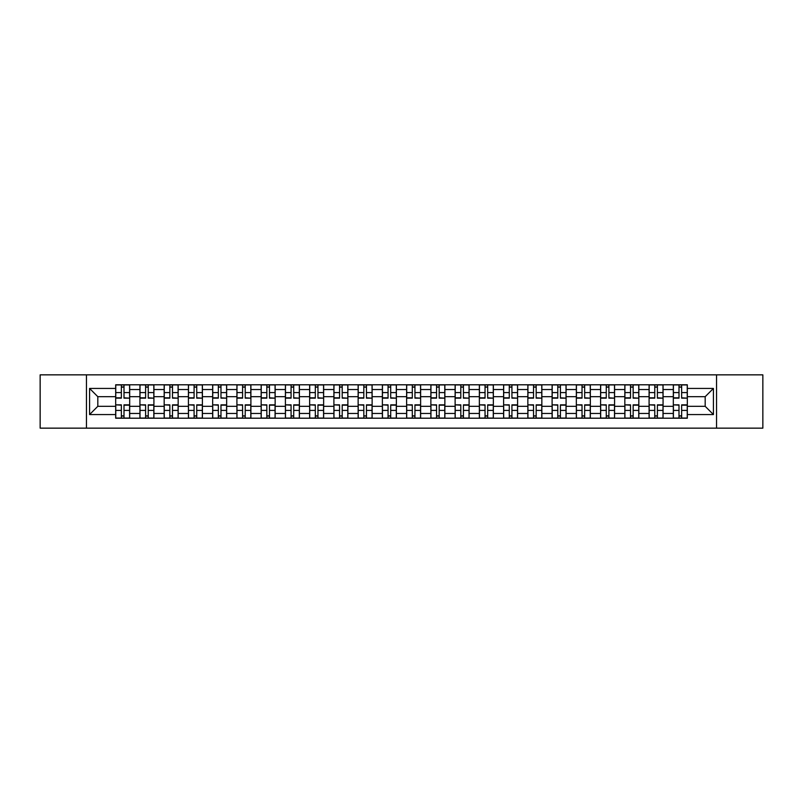 <?xml version="1.0" encoding="UTF-8"?>
<svg xmlns="http://www.w3.org/2000/svg" width="803" height="803" viewBox="0 0 803 803"><rect width="100%" height="100%" fill="white"/><g stroke="black" fill="none" stroke-linecap="round" stroke-linejoin="round"><path stroke-width="1.2" d="M716.537 428.15L762.85 428.15L762.85 374.85L40.15 374.85L40.15 428.15L716.537 428.15L716.537 374.85M139.933 418.212L139.933 389.535L129.674 389.535L129.674 418.212M129.674 389.535L129.674 384.788M139.933 389.535L139.933 384.788M153.915 384.788L153.915 418.212M164.173 418.212L164.173 384.788M178.166 384.788L178.166 418.212M188.424 418.212L188.424 384.788M202.406 384.788L202.406 418.212M212.665 418.212L212.665 384.788M226.657 384.788L226.657 418.212M236.915 418.212L236.915 384.788M250.897 384.788L250.897 418.212M261.156 418.212L261.156 384.788M275.148 384.788L275.148 418.212M285.406 418.212L285.406 384.788M299.389 384.788L299.389 418.212M309.647 418.212L309.647 384.788M323.639 384.788L323.639 418.212M333.897 418.212L333.897 384.788M347.88 384.788L347.88 418.212M358.138 418.212L358.138 384.788M372.13 384.788L372.13 418.212M382.379 418.212L382.379 384.788M396.371 384.788L396.371 418.212M406.629 418.212L406.629 384.788M420.621 384.788L420.621 418.212M430.87 418.212L430.87 384.788M444.862 384.788L444.862 418.212M455.12 418.212L455.12 384.788M469.103 384.788L469.103 418.212M479.361 418.212L479.361 384.788M493.353 384.788L493.353 418.212M503.611 418.212L503.611 384.788M517.594 384.788L517.594 418.212M527.852 418.212L527.852 384.788M541.844 384.788L541.844 418.212M552.103 418.212L552.103 384.788M566.085 384.788L566.085 418.212M576.343 418.212L576.343 384.788M590.335 384.788L590.335 418.212M600.594 418.212L600.594 384.788M614.576 384.788L614.576 418.212M624.834 418.212L624.834 384.788M638.827 384.788L638.827 418.212M649.085 418.212L649.085 384.788M663.067 384.788L663.067 418.212M673.326 418.212L673.326 384.788M673.326 406.318L663.067 406.318M649.085 406.318L638.827 406.318M624.834 406.318L614.576 406.318M600.594 406.318L590.335 406.318M576.343 406.318L566.085 406.318M552.103 406.318L541.844 406.318M527.852 406.318L517.594 406.318M503.611 406.318L493.353 406.318M479.361 406.318L469.103 406.318M455.12 406.318L444.862 406.318M430.87 406.318L420.621 406.318M406.629 406.318L396.371 406.318M382.379 406.318L372.13 406.318M358.138 406.318L347.88 406.318M333.897 406.318L323.639 406.318M309.647 406.318L299.389 406.318M285.406 406.318L275.148 406.318M261.156 406.318L250.897 406.318M236.915 406.318L226.657 406.318M212.665 406.318L202.406 406.318M188.424 406.318L178.166 406.318M164.173 406.318L153.915 406.318M139.933 406.318L129.674 406.318M673.326 396.682L663.067 396.682M649.085 396.682L638.827 396.682M624.834 396.682L614.576 396.682M600.594 396.682L590.335 396.682M576.343 396.682L566.085 396.682M552.103 396.682L541.844 396.682M527.852 396.682L517.594 396.682M503.611 396.682L493.353 396.682M479.361 396.682L469.103 396.682M455.12 396.682L444.862 396.682M430.87 396.682L420.621 396.682M406.629 396.682L396.371 396.682M382.379 396.682L372.13 396.682M358.138 396.682L347.88 396.682M333.897 396.682L323.639 396.682M309.647 396.682L299.389 396.682M285.406 396.682L275.148 396.682M261.156 396.682L250.897 396.682M236.915 396.682L226.657 396.682M212.665 396.682L202.406 396.682M188.424 396.682L178.166 396.682M164.173 396.682L153.915 396.682M139.933 396.682L129.674 396.682M97.815 406.318L115.682 406.318L115.682 396.682L97.815 396.682L97.815 406.318L89.575 414.559L89.575 388.441L115.682 388.441L115.682 396.682M687.318 396.682L687.318 406.318L705.185 406.318L705.185 396.682L687.318 396.682L687.318 384.788L115.682 384.788L115.682 388.441M687.318 388.441L713.425 388.441L713.425 414.559L687.318 414.559L687.318 406.318M115.682 406.318L115.682 418.212L687.318 418.212L687.318 414.559M115.682 414.559L89.575 414.559M86.463 428.15L86.463 374.85M124.003 415.874L121.353 415.874M121.353 387.126L124.003 387.126M148.244 415.874L145.604 415.874M145.604 387.126L148.244 387.126M172.494 415.874L169.845 415.874M169.845 387.126L172.494 387.126M196.735 415.874L194.095 415.874M194.095 387.126L196.735 387.126M220.976 415.874L218.336 415.874M218.336 387.126L220.976 387.126M245.226 415.874L242.586 415.874M242.586 387.126L245.226 387.126M269.467 415.874L266.827 415.874M266.827 387.126L269.467 387.126M293.717 415.874L291.077 415.874M291.077 387.126L293.717 387.126M317.958 415.874L315.318 415.874M315.318 387.126L317.958 387.126M342.208 415.874L339.569 415.874M339.569 387.126L342.208 387.126M366.449 415.874L363.809 415.874M363.809 387.126L366.449 387.126M390.7 415.874L388.06 415.874M388.06 387.126L390.7 387.126M414.94 415.874L412.3 415.874M412.3 387.126L414.94 387.126M439.191 415.874L436.551 415.874M436.551 387.126L439.191 387.126M463.431 415.874L460.792 415.874M460.792 387.126L463.431 387.126M487.682 415.874L485.042 415.874M485.042 387.126L487.682 387.126M511.923 415.874L509.283 415.874M509.283 387.126L511.923 387.126M536.173 415.874L533.533 415.874M533.533 387.126L536.173 387.126M560.414 415.874L557.774 415.874M557.774 387.126L560.414 387.126M584.664 415.874L582.024 415.874M582.024 387.126L584.664 387.126M608.905 415.874L606.265 415.874M606.265 387.126L608.905 387.126M633.155 415.874L630.506 415.874M630.506 387.126L633.155 387.126M657.396 415.874L654.756 415.874M654.756 387.126L657.396 387.126M681.647 415.874L678.997 415.874M678.997 387.126L681.647 387.126M89.575 388.441L97.815 396.682M705.185 406.318L713.425 414.559M705.185 396.682L713.425 388.441M124.003 397.826L129.594 398.158L124.003 398.158L124.003 384.948L129.594 384.948L126.483 384.948M129.594 397.826L129.594 384.948M121.353 386.966L124.003 386.966M118.874 384.948L115.762 384.948L115.762 398.158L121.353 398.158L121.353 384.948L119.105 384.948M115.762 384.948L126.252 384.948M121.353 405.174L115.762 404.842L121.353 404.842L121.353 418.052L115.762 418.052L118.874 418.052M115.762 405.174L115.762 418.052M124.003 416.034L121.353 416.034M126.483 418.052L129.594 418.052L129.594 404.842L124.003 404.842L124.003 418.052L126.252 418.052M129.594 418.052L119.105 418.052M148.244 397.826L153.835 398.158L148.244 398.158L148.244 384.948L153.835 384.948L150.733 384.948M153.835 397.826L153.835 384.948M145.604 386.966L148.244 386.966M143.115 384.948L140.003 384.948L140.003 398.158L145.604 398.158L145.604 384.948L143.346 384.948M140.003 384.948L150.502 384.948M172.494 397.826L178.085 398.158L172.494 398.158L172.494 384.948L178.085 384.948L174.974 384.948M178.085 397.826L178.085 384.948M169.845 386.966L172.494 386.966M167.365 384.948L164.254 384.948L164.254 398.158L169.845 398.158L169.845 384.948L167.596 384.948M164.254 384.948L174.743 384.948M145.604 405.174L140.003 404.842L145.604 404.842L145.604 418.052L140.003 418.052L143.115 418.052M140.003 405.174L140.003 418.052M148.244 416.034L145.604 416.034M150.733 418.052L153.835 418.052L153.835 404.842L148.244 404.842L148.244 418.052L150.502 418.052M153.835 418.052L143.346 418.052M169.845 405.174L164.254 404.842L169.845 404.842L169.845 418.052L164.254 418.052L167.365 418.052M164.254 405.174L164.254 418.052M172.494 416.034L169.845 416.034M174.974 418.052L178.085 418.052L178.085 404.842L172.494 404.842L172.494 418.052L174.743 418.052M178.085 418.052L167.596 418.052M196.735 397.826L202.326 398.158L196.735 398.158L196.735 384.948L202.326 384.948L199.224 384.948M202.326 397.826L202.326 384.948M194.095 386.966L196.735 386.966M191.606 384.948L188.494 384.948L188.494 398.158L194.095 398.158L194.095 384.948L191.837 384.948M188.494 384.948L198.993 384.948M220.976 397.826L226.576 398.158L220.976 398.158L220.976 384.948L226.576 384.948L223.465 384.948M226.576 397.826L226.576 384.948M218.336 386.966L220.976 386.966M215.856 384.948L212.745 384.948L212.745 398.158L218.336 398.158L218.336 384.948L216.087 384.948M212.745 384.948L223.234 384.948M245.226 397.826L250.817 398.158L245.226 398.158L245.226 384.948L250.817 384.948L247.715 384.948M250.817 397.826L250.817 384.948M242.586 386.966L245.226 386.966M240.097 384.948L236.985 384.948L236.985 398.158L242.586 398.158L242.586 384.948L240.328 384.948M236.985 384.948L247.475 384.948M194.095 405.174L188.494 404.842L194.095 404.842L194.095 418.052L188.494 418.052L191.606 418.052M188.494 405.174L188.494 418.052M196.735 416.034L194.095 416.034M199.224 418.052L202.326 418.052L202.326 404.842L196.735 404.842L196.735 418.052L198.993 418.052M202.326 418.052L191.837 418.052M218.336 405.174L212.745 404.842L218.336 404.842L218.336 418.052L212.745 418.052L215.856 418.052M212.745 405.174L212.745 418.052M220.976 416.034L218.336 416.034M223.465 418.052L226.576 418.052L226.576 404.842L220.976 404.842L220.976 418.052L223.234 418.052M226.576 418.052L216.087 418.052M242.586 405.174L236.985 404.842L242.586 404.842L242.586 418.052L236.985 418.052L240.097 418.052M236.985 405.174L236.985 418.052M245.226 416.034L242.586 416.034M247.715 418.052L250.817 418.052L250.817 404.842L245.226 404.842L245.226 418.052L247.475 418.052M250.817 418.052L240.328 418.052M269.467 397.826L275.068 398.158L269.467 398.158L269.467 384.948L275.068 384.948L271.956 384.948M275.068 397.826L275.068 384.948M266.827 386.966L269.467 386.966M264.338 384.948L261.236 384.948L261.236 398.158L266.827 398.158L266.827 384.948L264.578 384.948M261.236 384.948L271.725 384.948M266.827 405.174L261.236 404.842L266.827 404.842L266.827 418.052L261.236 418.052L264.338 418.052M261.236 405.174L261.236 418.052M269.467 416.034L266.827 416.034M271.956 418.052L275.068 418.052L275.068 404.842L269.467 404.842L269.467 418.052L271.725 418.052M275.068 418.052L264.578 418.052M293.717 397.826L299.308 398.158L293.717 398.158L293.717 384.948L299.308 384.948L296.207 384.948M299.308 397.826L299.308 384.948M291.077 386.966L293.717 386.966M288.588 384.948L285.477 384.948L285.477 398.158L291.077 398.158L291.077 384.948L288.819 384.948M285.477 384.948L295.966 384.948M291.077 405.174L285.477 404.842L291.077 404.842L291.077 418.052L285.477 418.052L288.588 418.052M285.477 405.174L285.477 418.052M293.717 416.034L291.077 416.034M296.207 418.052L299.308 418.052L299.308 404.842L293.717 404.842L293.717 418.052L295.966 418.052M299.308 418.052L288.819 418.052M317.958 397.826L323.559 398.158L317.958 398.158L317.958 384.948L323.559 384.948L320.447 384.948M323.559 397.826L323.559 384.948M315.318 386.966L317.958 386.966M312.829 384.948L309.727 384.948L309.727 398.158L315.318 398.158L315.318 384.948L313.07 384.948M309.727 384.948L320.216 384.948M315.318 405.174L309.727 404.842L315.318 404.842L315.318 418.052L309.727 418.052L312.829 418.052M309.727 405.174L309.727 418.052M317.958 416.034L315.318 416.034M320.447 418.052L323.559 418.052L323.559 404.842L317.958 404.842L317.958 418.052L320.216 418.052M323.559 418.052L313.07 418.052M342.208 397.826L347.799 398.158L342.208 398.158L342.208 384.948L347.799 384.948L344.698 384.948M347.799 397.826L347.799 384.948M339.569 386.966L342.208 386.966M337.079 384.948L333.968 384.948L333.968 398.158L339.569 398.158L339.569 384.948L337.31 384.948M333.968 384.948L344.457 384.948M339.569 405.174L333.968 404.842L339.569 404.842L339.569 418.052L333.968 418.052L337.079 418.052M333.968 405.174L333.968 418.052M342.208 416.034L339.569 416.034M344.698 418.052L347.799 418.052L347.799 404.842L342.208 404.842L342.208 418.052L344.457 418.052M347.799 418.052L337.31 418.052M366.449 397.826L372.05 398.158L366.449 398.158L366.449 384.948L372.05 384.948L368.938 384.948M372.05 397.826L372.05 384.948M363.809 386.966L366.449 386.966M361.32 384.948L358.218 384.948L358.218 398.158L363.809 398.158L363.809 384.948L361.561 384.948M358.218 384.948L368.707 384.948M363.809 405.174L358.218 404.842L363.809 404.842L363.809 418.052L358.218 418.052L361.32 418.052M358.218 405.174L358.218 418.052M366.449 416.034L363.809 416.034M368.938 418.052L372.05 418.052L372.05 404.842L366.449 404.842L366.449 418.052L368.707 418.052M372.05 418.052L361.561 418.052M390.7 397.826L396.291 398.158L390.7 398.158L390.7 384.948L396.291 384.948L393.189 384.948M396.291 397.826L396.291 384.948M388.06 386.966L390.7 386.966M385.57 384.948L382.459 384.948L382.459 398.158L388.06 398.158L388.06 384.948L385.801 384.948M382.459 384.948L392.948 384.948M388.06 405.174L382.459 404.842L388.06 404.842L388.06 418.052L382.459 418.052L385.57 418.052M382.459 405.174L382.459 418.052M390.7 416.034L388.06 416.034M393.189 418.052L396.291 418.052L396.291 404.842L390.7 404.842L390.7 418.052L392.948 418.052M396.291 418.052L385.801 418.052M414.94 397.826L420.541 398.158L414.94 398.158L414.94 384.948L420.541 384.948L417.43 384.948M420.541 397.826L420.541 384.948M412.3 386.966L414.94 386.966M409.811 384.948L406.709 384.948L406.709 398.158L412.3 398.158L412.3 384.948L410.052 384.948M406.709 384.948L417.199 384.948M412.3 405.174L406.709 404.842L412.3 404.842L412.3 418.052L406.709 418.052L409.811 418.052M406.709 405.174L406.709 418.052M414.94 416.034L412.3 416.034M417.43 418.052L420.541 418.052L420.541 404.842L414.94 404.842L414.94 418.052L417.199 418.052M420.541 418.052L410.052 418.052M439.191 397.826L444.782 398.158L439.191 398.158L439.191 384.948L444.782 384.948L441.68 384.948M444.782 397.826L444.782 384.948M436.551 386.966L439.191 386.966M434.062 384.948L430.95 384.948L430.95 398.158L436.551 398.158L436.551 384.948L434.293 384.948M430.95 384.948L441.439 384.948M436.551 405.174L430.95 404.842L436.551 404.842L436.551 418.052L430.95 418.052L434.062 418.052M430.95 405.174L430.95 418.052M439.191 416.034L436.551 416.034M441.68 418.052L444.782 418.052L444.782 404.842L439.191 404.842L439.191 418.052L441.439 418.052M444.782 418.052L434.293 418.052M463.431 397.826L469.032 398.158L463.431 398.158L463.431 384.948L469.032 384.948L465.921 384.948M469.032 397.826L469.032 384.948M460.792 386.966L463.431 386.966M458.302 384.948L455.201 384.948L455.201 398.158L460.792 398.158L460.792 384.948L458.543 384.948M455.201 384.948L465.69 384.948M460.792 405.174L455.201 404.842L460.792 404.842L460.792 418.052L455.201 418.052L458.302 418.052M455.201 405.174L455.201 418.052M463.431 416.034L460.792 416.034M465.921 418.052L469.032 418.052L469.032 404.842L463.431 404.842L463.431 418.052L465.69 418.052M469.032 418.052L458.543 418.052M487.682 397.826L493.273 398.158L487.682 398.158L487.682 384.948L493.273 384.948L490.171 384.948M493.273 397.826L493.273 384.948M485.042 386.966L487.682 386.966M482.553 384.948L479.441 384.948L479.441 398.158L485.042 398.158L485.042 384.948L482.784 384.948M479.441 384.948L489.93 384.948M485.042 405.174L479.441 404.842L485.042 404.842L485.042 418.052L479.441 418.052L482.553 418.052M479.441 405.174L479.441 418.052M487.682 416.034L485.042 416.034M490.171 418.052L493.273 418.052L493.273 404.842L487.682 404.842L487.682 418.052L489.93 418.052M493.273 418.052L482.784 418.052M511.923 397.826L517.523 398.158L511.923 398.158L511.923 384.948L517.523 384.948L514.412 384.948M517.523 397.826L517.523 384.948M509.283 386.966L511.923 386.966M506.793 384.948L503.692 384.948L503.692 398.158L509.283 398.158L509.283 384.948L507.034 384.948M503.692 384.948L514.181 384.948M509.283 405.174L503.692 404.842L509.283 404.842L509.283 418.052L503.692 418.052L506.793 418.052M503.692 405.174L503.692 418.052M511.923 416.034L509.283 416.034M514.412 418.052L517.523 418.052L517.523 404.842L511.923 404.842L511.923 418.052L514.181 418.052M517.523 418.052L507.034 418.052M536.173 397.826L541.764 398.158L536.173 398.158L536.173 384.948L541.764 384.948L538.662 384.948M541.764 397.826L541.764 384.948M533.533 386.966L536.173 386.966M531.044 384.948L527.932 384.948L527.932 398.158L533.533 398.158L533.533 384.948L531.275 384.948M527.932 384.948L538.422 384.948M533.533 405.174L527.932 404.842L533.533 404.842L533.533 418.052L527.932 418.052L531.044 418.052M527.932 405.174L527.932 418.052M536.173 416.034L533.533 416.034M538.662 418.052L541.764 418.052L541.764 404.842L536.173 404.842L536.173 418.052L538.422 418.052M541.764 418.052L531.275 418.052M560.414 397.826L566.015 398.158L560.414 398.158L560.414 384.948L566.015 384.948L562.903 384.948M566.015 397.826L566.015 384.948M557.774 386.966L560.414 386.966M555.285 384.948L552.183 384.948L552.183 398.158L557.774 398.158L557.774 384.948L555.525 384.948M552.183 384.948L562.672 384.948M557.774 405.174L552.183 404.842L557.774 404.842L557.774 418.052L552.183 418.052L555.285 418.052M552.183 405.174L552.183 418.052M560.414 416.034L557.774 416.034M562.903 418.052L566.015 418.052L566.015 404.842L560.414 404.842L560.414 418.052L562.672 418.052M566.015 418.052L555.525 418.052M584.664 397.826L590.255 398.158L584.664 398.158L584.664 384.948L590.255 384.948L587.144 384.948M590.255 397.826L590.255 384.948M582.024 386.966L584.664 386.966M579.535 384.948L576.424 384.948L576.424 398.158L582.024 398.158L582.024 384.948L579.766 384.948M576.424 384.948L586.913 384.948M582.024 405.174L576.424 404.842L582.024 404.842L582.024 418.052L576.424 418.052L579.535 418.052M576.424 405.174L576.424 418.052M584.664 416.034L582.024 416.034M587.144 418.052L590.255 418.052L590.255 404.842L584.664 404.842L584.664 418.052L586.913 418.052M590.255 418.052L579.766 418.052M608.905 397.826L614.506 398.158L608.905 398.158L608.905 384.948L614.506 384.948L611.394 384.948M614.506 397.826L614.506 384.948M606.265 386.966L608.905 386.966M603.776 384.948L600.674 384.948L600.674 398.158L606.265 398.158L606.265 384.948L604.007 384.948M600.674 384.948L611.163 384.948M606.265 405.174L600.674 404.842L606.265 404.842L606.265 418.052L600.674 418.052L603.776 418.052M600.674 405.174L600.674 418.052M608.905 416.034L606.265 416.034M611.394 418.052L614.506 418.052L614.506 404.842L608.905 404.842L608.905 418.052L611.163 418.052M614.506 418.052L604.007 418.052M633.155 397.826L638.746 398.158L633.155 398.158L633.155 384.948L638.746 384.948L635.635 384.948M638.746 397.826L638.746 384.948M630.506 386.966L633.155 386.966M628.026 384.948L624.915 384.948L624.915 398.158L630.506 398.158L630.506 384.948L628.257 384.948M624.915 384.948L635.404 384.948M630.506 405.174L624.915 404.842L630.506 404.842L630.506 418.052L624.915 418.052L628.026 418.052M624.915 405.174L624.915 418.052M633.155 416.034L630.506 416.034M635.635 418.052L638.746 418.052L638.746 404.842L633.155 404.842L633.155 418.052L635.404 418.052M638.746 418.052L628.257 418.052M657.396 397.826L662.997 398.158L657.396 398.158L657.396 384.948L662.997 384.948L659.885 384.948M662.997 397.826L662.997 384.948M654.756 386.966L657.396 386.966M652.267 384.948L649.165 384.948L649.165 398.158L654.756 398.158L654.756 384.948L652.498 384.948M649.165 384.948L659.654 384.948M654.756 405.174L649.165 404.842L654.756 404.842L654.756 418.052L649.165 418.052L652.267 418.052M649.165 405.174L649.165 418.052M657.396 416.034L654.756 416.034M659.885 418.052L662.997 418.052L662.997 404.842L657.396 404.842L657.396 418.052L659.654 418.052M662.997 418.052L652.498 418.052M681.647 397.826L687.238 398.158L681.647 398.158L681.647 384.948L687.238 384.948L684.126 384.948M687.238 397.826L687.238 384.948M678.997 386.966L681.647 386.966M676.517 384.948L673.406 384.948L673.406 398.158L678.997 398.158L678.997 384.948L676.748 384.948M673.406 384.948L683.895 384.948M678.997 405.174L673.406 404.842L678.997 404.842L678.997 418.052L673.406 418.052L676.517 418.052M673.406 405.174L673.406 418.052M681.647 416.034L678.997 416.034M684.126 418.052L687.238 418.052L687.238 404.842L681.647 404.842L681.647 418.052L683.895 418.052M687.238 418.052L676.748 418.052M649.085 389.535L638.827 389.535M624.834 389.535L614.576 389.535M600.594 389.535L590.335 389.535M576.343 389.535L566.085 389.535M552.103 389.535L541.844 389.535M527.852 389.535L517.594 389.535M503.611 389.535L493.353 389.535M479.361 389.535L469.103 389.535M455.12 389.535L444.862 389.535M430.87 389.535L420.621 389.535M406.629 389.535L396.371 389.535M382.379 389.535L372.13 389.535M358.138 389.535L347.88 389.535M333.897 389.535L323.639 389.535M309.647 389.535L299.389 389.535M285.406 389.535L275.148 389.535M261.156 389.535L250.897 389.535M236.915 389.535L226.657 389.535M212.665 389.535L202.406 389.535M188.424 389.535L178.166 389.535M164.173 389.535L153.915 389.535M673.326 389.535L663.067 389.535M649.085 413.465L638.827 413.465M624.834 413.465L614.576 413.465M600.594 413.465L590.335 413.465M576.343 413.465L566.085 413.465M552.103 413.465L541.844 413.465M527.852 413.465L517.594 413.465M503.611 413.465L493.353 413.465M479.361 413.465L469.103 413.465M455.12 413.465L444.862 413.465M430.87 413.465L420.621 413.465M406.629 413.465L396.371 413.465M382.379 413.465L372.13 413.465M358.138 413.465L347.88 413.465M333.897 413.465L323.639 413.465M309.647 413.465L299.389 413.465M285.406 413.465L275.148 413.465M261.156 413.465L250.897 413.465M236.915 413.465L226.657 413.465M212.665 413.465L202.406 413.465M188.424 413.465L178.166 413.465M164.173 413.465L153.915 413.465M139.933 413.465L129.674 413.465M673.326 413.465L663.067 413.465M124.003 392.587L129.594 392.587M115.762 397.826L121.353 397.826M115.762 392.587L121.353 392.587M121.353 410.413L115.762 410.413M129.594 405.174L124.003 405.174M129.594 410.413L124.003 410.413M148.244 392.587L153.835 392.587M140.003 397.826L145.604 397.826M140.003 392.587L145.604 392.587M172.494 392.587L178.085 392.587M164.254 397.826L169.845 397.826M164.254 392.587L169.845 392.587M145.604 410.413L140.003 410.413M153.835 405.174L148.244 405.174M153.835 410.413L148.244 410.413M169.845 410.413L164.254 410.413M178.085 405.174L172.494 405.174M178.085 410.413L172.494 410.413M196.735 392.587L202.326 392.587M188.494 397.826L194.095 397.826M188.494 392.587L194.095 392.587M220.976 392.587L226.576 392.587M212.745 397.826L218.336 397.826M212.745 392.587L218.336 392.587M245.226 392.587L250.817 392.587M236.985 397.826L242.586 397.826M236.985 392.587L242.586 392.587M194.095 410.413L188.494 410.413M202.326 405.174L196.735 405.174M202.326 410.413L196.735 410.413M218.336 410.413L212.745 410.413M226.576 405.174L220.976 405.174M226.576 410.413L220.976 410.413M242.586 410.413L236.985 410.413M250.817 405.174L245.226 405.174M250.817 410.413L245.226 410.413M269.467 392.587L275.068 392.587M261.236 397.826L266.827 397.826M261.236 392.587L266.827 392.587M266.827 410.413L261.236 410.413M275.068 405.174L269.467 405.174M275.068 410.413L269.467 410.413M293.717 392.587L299.308 392.587M285.477 397.826L291.077 397.826M285.477 392.587L291.077 392.587M291.077 410.413L285.477 410.413M299.308 405.174L293.717 405.174M299.308 410.413L293.717 410.413M317.958 392.587L323.559 392.587M309.727 397.826L315.318 397.826M309.727 392.587L315.318 392.587M315.318 410.413L309.727 410.413M323.559 405.174L317.958 405.174M323.559 410.413L317.958 410.413M342.208 392.587L347.799 392.587M333.968 397.826L339.569 397.826M333.968 392.587L339.569 392.587M339.569 410.413L333.968 410.413M347.799 405.174L342.208 405.174M347.799 410.413L342.208 410.413M366.449 392.587L372.05 392.587M358.218 397.826L363.809 397.826M358.218 392.587L363.809 392.587M363.809 410.413L358.218 410.413M372.05 405.174L366.449 405.174M372.05 410.413L366.449 410.413M390.7 392.587L396.291 392.587M382.459 397.826L388.06 397.826M382.459 392.587L388.06 392.587M388.06 410.413L382.459 410.413M396.291 405.174L390.7 405.174M396.291 410.413L390.7 410.413M414.94 392.587L420.541 392.587M406.709 397.826L412.3 397.826M406.709 392.587L412.3 392.587M412.3 410.413L406.709 410.413M420.541 405.174L414.94 405.174M420.541 410.413L414.94 410.413M439.191 392.587L444.782 392.587M430.95 397.826L436.551 397.826M430.95 392.587L436.551 392.587M436.551 410.413L430.95 410.413M444.782 405.174L439.191 405.174M444.782 410.413L439.191 410.413M463.431 392.587L469.032 392.587M455.201 397.826L460.792 397.826M455.201 392.587L460.792 392.587M460.792 410.413L455.201 410.413M469.032 405.174L463.431 405.174M469.032 410.413L463.431 410.413M487.682 392.587L493.273 392.587M479.441 397.826L485.042 397.826M479.441 392.587L485.042 392.587M485.042 410.413L479.441 410.413M493.273 405.174L487.682 405.174M493.273 410.413L487.682 410.413M511.923 392.587L517.523 392.587M503.692 397.826L509.283 397.826M503.692 392.587L509.283 392.587M509.283 410.413L503.692 410.413M517.523 405.174L511.923 405.174M517.523 410.413L511.923 410.413M536.173 392.587L541.764 392.587M527.932 397.826L533.533 397.826M527.932 392.587L533.533 392.587M533.533 410.413L527.932 410.413M541.764 405.174L536.173 405.174M541.764 410.413L536.173 410.413M560.414 392.587L566.015 392.587M552.183 397.826L557.774 397.826M552.183 392.587L557.774 392.587M557.774 410.413L552.183 410.413M566.015 405.174L560.414 405.174M566.015 410.413L560.414 410.413M584.664 392.587L590.255 392.587M576.424 397.826L582.024 397.826M576.424 392.587L582.024 392.587M582.024 410.413L576.424 410.413M590.255 405.174L584.664 405.174M590.255 410.413L584.664 410.413M608.905 392.587L614.506 392.587M600.674 397.826L606.265 397.826M600.674 392.587L606.265 392.587M606.265 410.413L600.674 410.413M614.506 405.174L608.905 405.174M614.506 410.413L608.905 410.413M633.155 392.587L638.746 392.587M624.915 397.826L630.506 397.826M624.915 392.587L630.506 392.587M630.506 410.413L624.915 410.413M638.746 405.174L633.155 405.174M638.746 410.413L633.155 410.413M657.396 392.587L662.997 392.587M649.165 397.826L654.756 397.826M649.165 392.587L654.756 392.587M654.756 410.413L649.165 410.413M662.997 405.174L657.396 405.174M662.997 410.413L657.396 410.413M681.647 392.587L687.238 392.587M673.406 397.826L678.997 397.826M673.406 392.587L678.997 392.587M678.997 410.413L673.406 410.413M687.238 405.174L681.647 405.174M687.238 410.413L681.647 410.413"/></g></svg>
